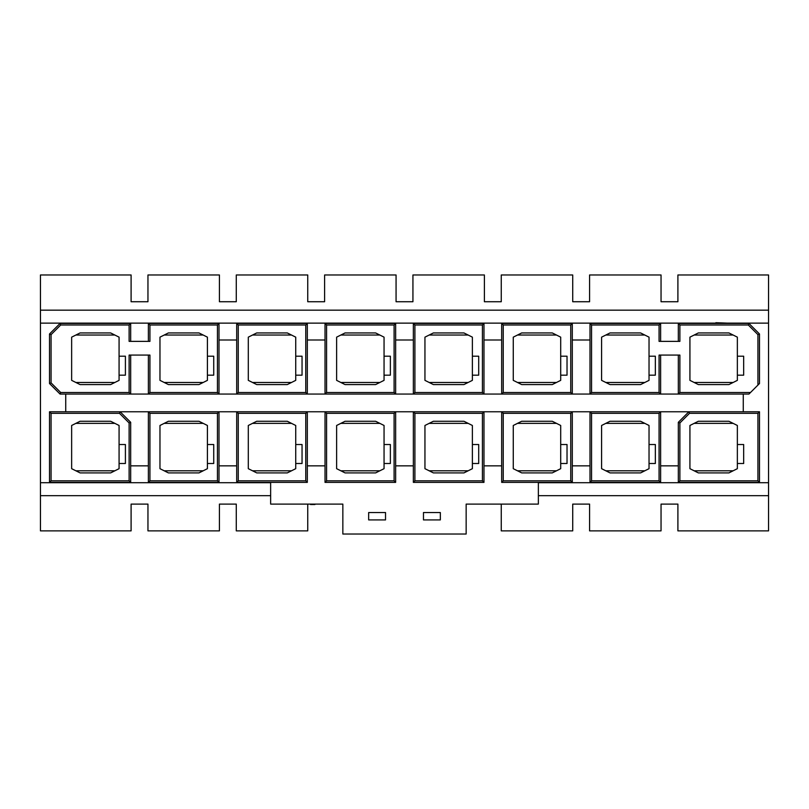 <?xml version="1.0" encoding="UTF-8"?>
<svg xmlns="http://www.w3.org/2000/svg" width="809" height="809" viewBox="0 0 809 809"><rect width="100%" height="100%" fill="white"/><g stroke="black" fill="none" stroke-linecap="round" stroke-linejoin="round"><path stroke-width="1.21" d="M768.55 323.135L768.55 310.171L40.45 310.171L40.45 323.135L768.55 323.135L768.55 482.71L538.359 482.71L538.359 504.098L466.156 504.098L466.156 534.031L342.844 534.031L342.844 504.098L270.641 504.098L270.641 482.71L40.45 482.71L40.45 530.876L131.098 530.876L131.098 504.098L147.956 504.098L147.956 530.876L219.421 530.876L219.421 504.098L236.279 504.098L236.279 530.876L307.744 530.876L307.744 504.523M538.359 495.674L768.55 495.674L768.55 530.876L677.902 530.876L677.902 504.098L661.044 504.098L661.044 530.876L589.579 530.876L589.579 504.098L572.721 504.098L572.721 530.876L501.256 530.876L501.256 504.098M40.45 310.171L40.45 274.969L131.098 274.969L131.098 301.737L147.956 301.737L147.956 274.969L219.421 274.969L219.421 301.737L236.279 301.737L236.279 274.969L307.744 274.969L307.744 301.737L324.611 301.737L324.611 274.969L396.066 274.969L396.066 301.737L412.934 301.737L412.934 274.969L484.389 274.969L484.389 301.737L501.256 301.737L501.256 274.969L572.721 274.969L572.721 301.737L589.579 301.737L589.579 274.969L661.044 274.969L661.044 301.737L677.902 301.737L677.902 274.969L768.55 274.969L768.55 310.171M270.641 495.674L40.45 495.674M768.55 495.674L768.55 482.71M715.854 323.135L704.255 323.135M727.443 323.135L715.854 322.71M678.326 341.368L678.326 323.448L748.942 323.448L759.489 333.986L759.489 383.527L748.942 394.064L678.326 394.064L678.326 355.07M757.932 385.084L757.932 334.633L748.305 325.006L679.884 325.006L679.884 341.368L659.062 341.368L659.062 325.006L660.619 323.448L590.004 323.448L590.004 394.064L678.326 394.064L679.884 392.507L679.884 355.07L659.062 355.07L659.062 392.507L660.619 394.064L660.619 355.07M60.695 325.006L51.068 334.633L51.068 382.879L60.695 392.507L60.058 394.064L49.511 383.527L49.511 333.986L60.058 323.448L60.695 325.006L129.116 325.006L129.116 341.368L149.938 341.368L149.938 325.006L217.439 325.006L218.996 323.448L218.996 394.064L217.439 392.507L217.439 325.006M148.381 355.07L148.381 394.064L149.938 392.507L149.938 355.07L129.116 355.07L129.116 392.507L130.674 394.064L130.674 355.07M757.932 413.328L689.511 413.328L679.884 422.955L679.884 480.829L757.932 480.829L757.932 413.328L759.489 411.771L688.864 411.771L689.511 413.328M737.353 468.684L728.919 472.901L698.349 472.901L689.925 468.684L689.925 425.473L698.349 421.256L728.919 421.256L737.353 425.473L737.353 444.525L743.673 444.525L743.673 463.496L737.353 463.496L737.353 468.684M737.353 444.525L737.353 463.496M659.062 413.328L591.561 413.328L591.561 480.829L659.062 480.829L659.062 413.328L660.619 411.771L660.619 482.386L590.004 482.386L590.004 411.771L591.561 413.328M649.03 468.684L640.597 472.901L610.026 472.901L601.593 468.684L601.593 425.473L610.026 421.256L640.597 421.256L649.03 425.473L649.03 444.525L655.351 444.525L655.351 463.496L649.03 463.496L649.03 468.684M649.03 444.525L649.03 463.496M570.739 413.328L503.238 413.328L503.238 480.829L570.739 480.829L570.739 413.328L572.297 411.771L572.297 482.386L501.681 482.386L501.681 411.771L503.238 413.328M560.698 468.684L552.274 472.901L521.704 472.901L513.27 468.684L513.27 425.473L521.704 421.256L552.274 421.256L560.698 425.473L560.698 444.525L567.028 444.525L567.028 463.496L560.698 463.496L560.698 468.684M560.698 444.525L560.698 463.496M482.417 413.328L414.906 413.328L414.906 480.829L482.417 480.829L482.417 413.328L483.974 411.771L483.974 482.386L413.359 482.386L413.359 411.771L414.906 413.328M472.375 468.684L463.941 472.901L433.381 472.901L424.947 468.684L424.947 425.473L433.381 421.256L463.941 421.256L472.375 425.473L472.375 444.525L478.706 444.525L478.706 463.496L472.375 463.496L472.375 468.684M472.375 444.525L472.375 463.496M394.094 413.328L326.583 413.328L326.583 480.829L394.094 480.829L394.094 413.328L395.641 411.771L325.026 411.771L326.583 413.328M384.053 468.684L375.619 472.901L345.059 472.901L336.625 468.684L336.625 425.473L345.059 421.256L375.619 421.256L384.053 425.473L384.053 444.525L390.373 444.525L390.373 463.496L384.053 463.496L384.053 468.684M384.053 444.525L384.053 463.496M305.762 413.328L238.261 413.328L238.261 480.829L305.762 480.829L305.762 413.328L307.319 411.771L307.319 482.386L236.703 482.386L236.703 411.771L238.261 413.328M295.73 468.684L287.296 472.901L256.726 472.901L248.302 468.684L248.302 425.473L256.726 421.256L287.296 421.256L295.73 425.473L295.73 444.525L302.05 444.525L302.05 463.496L295.73 463.496L295.73 468.684M295.73 444.525L295.73 463.496M217.439 413.328L149.938 413.328L149.938 480.829L217.439 480.829L217.439 413.328L218.996 411.771L218.996 482.386L148.381 482.386L148.381 411.771L149.938 413.328M207.407 468.684L198.974 472.901L168.403 472.901L159.97 468.684L159.97 425.473L168.403 421.256L198.974 421.256L207.407 425.473L207.407 444.525L213.728 444.525L213.728 463.496L207.407 463.496L207.407 468.684M207.407 444.525L207.407 463.496M51.068 413.328L51.068 480.829L129.116 480.829L129.116 422.955L119.489 413.328L51.068 413.328L49.511 411.771L120.136 411.771L130.674 422.308L130.674 482.386L49.511 482.386L49.511 411.771M71.647 468.684L71.647 425.473L80.081 421.256L110.651 421.256L119.075 425.473L119.075 444.525L125.405 444.525L125.405 463.496L119.075 463.496L119.075 468.684L110.651 472.901L80.081 472.901L71.647 468.684M119.075 444.525L119.075 463.496M743.673 356.203L737.353 356.203L737.353 375.174L743.673 375.174L743.673 356.203M679.884 392.507L750.499 392.507M659.062 325.006L591.561 325.006L591.561 392.507L659.062 392.507M649.03 337.151L649.03 356.203L655.351 356.203L655.351 375.174L649.03 375.174L649.03 380.361L640.597 384.578L610.026 384.578L601.593 380.361L601.593 337.151L610.026 332.934L640.597 332.934L649.03 337.151M737.353 375.174L737.353 380.361L728.919 384.578L698.349 384.578L689.925 380.361L689.925 337.151L698.349 332.934L728.919 332.934L737.353 337.151L737.353 356.203M649.03 356.203L649.03 375.174M570.739 392.507L570.739 325.006L503.238 325.006L503.238 392.507L570.739 392.507L572.297 394.064L572.297 323.448L501.681 323.448L503.238 325.006M560.698 337.151L560.698 356.203L567.028 356.203L567.028 375.174L560.698 375.174L560.698 380.361L552.274 384.578L521.704 384.578L513.27 380.361L513.27 337.151L521.704 332.934L552.274 332.934L560.698 337.151M560.698 356.203L560.698 375.174M482.417 392.507L482.417 325.006L414.906 325.006L414.906 392.507L482.417 392.507L483.974 394.064L483.974 323.448L413.359 323.448L414.906 325.006M472.375 337.151L472.375 356.203L478.706 356.203L478.706 375.174L472.375 375.174L472.375 380.361L463.941 384.578L433.381 384.578L424.947 380.361L424.947 337.151L433.381 332.934L463.941 332.934L472.375 337.151M472.375 356.203L472.375 375.174M394.094 392.507L394.094 325.006L326.583 325.006L326.583 392.507L394.094 392.507L395.641 394.064L395.641 323.448L325.026 323.448L326.583 325.006M384.053 337.151L384.053 356.203L390.373 356.203L390.373 375.174L384.053 375.174L384.053 380.361L375.619 384.578L345.059 384.578L336.625 380.361L336.625 337.151L345.059 332.934L375.619 332.934L384.053 337.151M384.053 356.203L384.053 375.174M305.762 392.507L305.762 325.006L238.261 325.006L238.261 392.507L305.762 392.507L307.319 394.064L307.319 323.448L236.703 323.448L238.261 325.006M295.73 337.151L295.73 356.203L302.05 356.203L302.05 375.174L295.73 375.174L295.73 380.361L287.296 384.578L256.726 384.578L248.302 380.361L248.302 337.151L256.726 332.934L287.296 332.934L295.73 337.151M295.73 356.203L295.73 375.174M213.728 356.203L207.407 356.203L207.407 375.174L213.728 375.174L213.728 356.203M60.695 392.507L129.116 392.507M149.938 392.507L217.439 392.507M71.647 337.151L80.081 332.934L110.651 332.934L119.075 337.151L119.075 356.203L125.405 356.203L125.405 375.174L119.075 375.174L119.075 380.361L110.651 384.578L80.081 384.578L71.647 380.361L71.647 337.151M207.407 375.174L207.407 380.361L198.974 384.578L168.403 384.578L159.97 380.361L159.97 337.151L168.403 332.934L198.974 332.934L207.407 337.151L207.407 356.203M119.075 356.203L119.075 375.174M733.136 470.798L694.142 470.798M694.142 423.37L733.136 423.37M733.136 382.475L694.142 382.475M694.142 335.037L733.136 335.037M644.813 470.798L605.81 470.798M605.81 423.37L644.813 423.37M644.813 382.475L605.81 382.475M605.81 335.037L644.813 335.037M556.491 382.475L517.487 382.475M517.487 335.037L556.491 335.037M556.491 470.798L517.487 470.798M517.487 423.37L556.491 423.37M468.158 470.798L429.164 470.798M429.164 423.37L468.158 423.37M468.158 382.475L429.164 382.475M429.164 335.037L468.158 335.037M379.836 382.475L340.842 382.475M340.842 335.037L379.836 335.037M379.836 470.798L340.842 470.798M340.842 423.37L379.836 423.37M291.513 470.798L252.509 470.798M252.509 423.37L291.513 423.37M291.513 382.475L252.509 382.475M252.509 335.037L291.513 335.037M203.19 470.798L164.187 470.798M164.187 423.37L203.19 423.37M203.19 382.475L164.187 382.475M164.187 335.037L203.19 335.037M75.864 423.37L114.858 423.37M114.858 470.798L75.864 470.798M75.864 335.037L114.858 335.037M114.858 382.475L75.864 382.475M40.45 482.71L40.45 323.135M748.305 325.006L748.942 323.448M678.326 323.448L679.884 325.006M757.932 334.633L759.489 333.986M759.489 411.771L759.489 482.386L678.326 482.386L678.326 422.308L688.864 411.771L395.641 411.771L395.641 482.386L325.026 482.386L325.026 411.771L120.136 411.771L119.489 413.328M757.932 480.829L759.489 482.386M659.062 480.829L660.619 482.386M590.004 323.448L591.561 325.006M660.619 323.448L660.619 341.368M570.739 325.006L572.297 323.448M570.739 480.829L572.297 482.386M482.417 325.006L483.974 323.448M394.094 325.006L395.641 323.448M482.417 480.829L483.974 482.386M394.094 480.829L395.641 482.386M305.762 325.006L307.319 323.448M305.762 480.829L307.319 482.386M148.381 341.368L148.381 323.448L218.996 323.448M148.381 323.448L149.938 325.006M217.439 480.829L218.996 482.386M60.058 323.448L130.674 323.448L130.674 341.368M129.116 325.006L130.674 323.448M129.116 480.829L130.674 482.386M130.674 422.308L129.116 422.955M49.511 482.386L51.068 480.829M51.068 334.633L49.511 333.986M49.511 383.527L51.068 382.879M148.381 482.386L149.938 480.829M236.703 482.386L238.261 480.829M238.261 392.507L236.703 394.064L236.703 323.448M325.026 482.386L326.583 480.829M326.583 392.507L325.026 394.064L325.026 323.448M413.359 482.386L414.906 480.829M414.906 392.507L413.359 394.064L413.359 323.448M501.681 482.386L503.238 480.829M503.238 392.507L501.681 394.064L501.681 323.448M590.004 482.386L591.561 480.829M60.058 394.064L590.004 394.064L591.561 392.507M679.884 422.955L678.326 422.308M678.326 482.386L679.884 480.829M65.741 394.064L65.741 411.771M743.259 411.771L743.259 394.064M236.703 339.992L218.996 339.992M218.996 465.842L236.703 465.842M130.674 465.842L148.381 465.842M325.026 339.992L307.319 339.992M307.319 465.842L325.026 465.842M413.359 339.992L395.641 339.992M395.641 465.842L413.359 465.842M501.681 339.992L483.974 339.992M483.974 465.842L501.681 465.842M590.004 339.992L572.297 339.992M572.297 465.842L590.004 465.842M678.326 465.842L660.619 465.842M368.661 519.914L368.661 512.532L385.529 512.532L385.529 519.914L368.661 519.914M423.471 512.532L440.339 512.532L440.339 519.914L423.471 519.914L423.471 512.532M314.913 504.098L326.957 504.098M310.545 504.098L298.501 504.098M310.545 504.523L314.913 504.523"/></g></svg>

